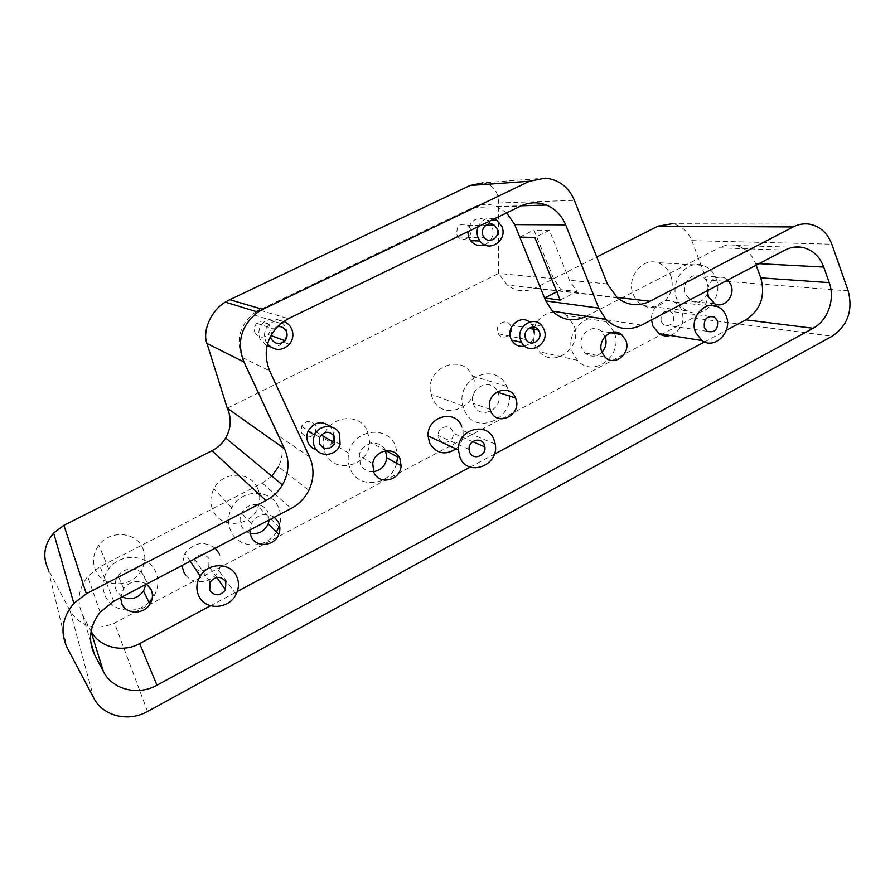<?xml version="1.0" encoding="UTF-8"?>
<svg xmlns="http://www.w3.org/2000/svg" width="895" height="895" viewBox="0 0 895 895"><rect width="100%" height="100%" fill="white"/><g stroke="black" fill="none" stroke-linecap="round" stroke-linejoin="round"><path stroke-width="0.67" stroke-dasharray="4.47 3.36" d="M456.965 234.848L458.296 236.985C463.442 243.429 473.847 235.944 470.289 228.393L467.895 225.238C459.829 222.642 456.181 225.842 456.965 234.848M494.197 218.895C487.025 217.026 481.667 219.622 478.131 226.681M484.598 244.827C492.06 240.945 494.555 234.77 492.105 226.301L491.691 225.395M490.84 223.929L487.204 220.259C476.744 216.142 470.267 219.957 467.749 231.715M497.944 332.828L498.403 333.734C502.576 341.554 514.681 334.26 510.922 326.216L510.139 324.784C505.608 317.669 494.297 325.086 497.944 332.828M533.565 327.134L529.549 321.999M301.47 432.833C306.482 438.763 311.236 438.382 315.756 431.703L315.532 425.673C310.8 419.844 306.09 420.068 301.414 426.356L301.47 432.833M333.891 435.574L332.671 430.148L330.356 426.669M255.053 332.638C258.722 337.93 263.096 338.545 268.164 334.495C270.368 331.788 270.816 328.834 269.518 325.623C266.128 320.522 261.888 319.75 256.831 323.285C254.258 326.048 253.677 329.159 255.053 332.638M283.614 321.406C278.356 319.728 273.579 320.712 269.283 324.359C264.484 329.304 263.331 334.965 265.826 341.331L267.46 344.038M284.397 340.514C287.06 336.072 287.396 331.497 285.416 326.764C279.654 317.949 272.349 316.506 263.499 322.413C258.789 327.268 257.659 332.817 260.109 339.071L267.001 345.884M194.909 568.18C199.932 572.297 204.563 571.648 208.792 566.233L209.072 558.726C204.485 553.088 199.574 553.132 194.338 558.86L193.958 566.77M215.169 548.188C204.127 540.669 194.07 542.381 184.996 553.3L181.953 565.562M438.818 438.192C441.884 446.169 454.57 441.705 453.138 433.191L452.546 430.987C449.637 423.257 437.286 427.105 438.181 435.496L438.818 438.192M661.17 321.54L663.956 324.974C671.183 326.552 674.416 323.218 673.655 314.995L670.579 311.382C663.463 310.129 660.331 313.507 661.17 321.54M670.4 335.48C681.028 330.893 684.876 322.614 681.945 310.643C680.379 306.672 677.828 303.774 674.293 301.962C664.135 296.357 650.542 307.007 651.549 319.895M122.156 596.842L116.641 591.136C114.236 585.945 114.728 580.833 118.118 575.798C124.45 566.412 140.112 566.96 144.498 576.615L145.896 584.424M249.951 533.185C246.091 532.01 243.25 529.639 241.437 526.059C239.547 521.875 239.614 517.601 241.639 513.249C246.539 502.285 263.533 501.692 267.963 512.231L269.227 519.905M373.551 471.687C367.521 471.978 363.113 469.439 360.338 464.057L359.298 455.633C361.009 442.141 380.733 438.595 385.577 450.778M497.866 392.334C505.261 408.086 480.1 421.332 473.735 404.92L473.175 403.365C467.962 388.05 491.019 376.952 497.497 391.54M601.921 352.25C596.227 357.239 590.566 357.452 584.938 352.876L582.007 348.457C576.481 336.453 591.629 322.759 601.116 331.083L605.054 336.408M707.531 293.448C704.063 300.843 698.838 303.494 691.857 301.38L685.492 294.489C681.229 284.576 691.074 272.125 700.293 275.705C703.683 276.913 706.099 279.341 707.542 282.988L708.337 290.181M534.125 328.7C537.917 314.179 555.415 307.086 566.356 315.465L573.74 324.963C583.641 346.477 554.464 369.344 539.237 351.724L534.908 344.989C532.894 339.943 532.581 334.708 533.957 329.27M614.585 333.399C623.077 356.244 592.915 378.417 577.488 360.361L572.934 353.189C563.257 332.224 589.178 307.902 606.239 321.663L614.127 332.09M472.862 376.974C485.314 403.22 443.215 425.282 432.33 397.872L431.077 394.203C423.503 368.483 462.1 351.757 472.392 375.956L472.862 376.974M507.219 387.457C520.331 415.403 475.715 439.076 464.236 409.865L462.928 405.95C454.962 378.518 495.919 360.573 506.738 386.371L507.219 387.457M367.532 431.278L369.59 441.794C370.015 465.836 334.204 475.245 325.198 453.105C323.061 448.35 322.524 443.338 323.598 438.069C327.268 415.996 359.734 411.23 367.532 431.278M396.619 463.241C391.551 485.426 358.772 489.957 350.381 469.237C348.121 464.169 347.573 458.811 348.714 453.172C352.675 429.578 387.199 424.375 395.422 445.755L397.581 455.063M257.48 488.01C260.221 494.018 260.456 500.238 258.196 506.671C251.909 526.528 221.345 529.594 213.211 510.844C209.911 503.572 210.124 496.222 213.86 488.793C222.463 471.05 250.231 470.759 257.48 488.01M276.41 532.022C266.464 549.284 238.752 549.172 231.011 531.496C227.498 523.743 227.733 515.878 231.727 507.901C240.945 488.883 270.558 488.446 278.244 506.861C281.153 513.271 281.388 519.917 278.971 526.808L258.196 506.671M142.372 547.36C146.008 555.18 145.583 563.011 141.108 570.853C131.744 587.78 103.932 588.228 96.033 571.256C91.916 562.34 92.845 553.658 98.83 545.2C109.649 530.075 135.201 531.518 142.372 547.36M148.962 602.257C136.353 614.876 112.96 612.113 105.677 596.853C101.28 587.333 102.287 578.025 108.698 568.918C120.299 552.651 147.641 554.061 155.294 570.988C159.165 579.333 158.706 587.713 153.918 596.137L152.128 598.755M670.467 275.089C678.074 292.62 659.302 313.921 643.46 305.564C638.761 303.282 635.349 299.523 633.224 294.298C626.053 277.965 642.028 257.301 657.545 262.683C663.587 264.607 667.894 268.746 670.467 275.089M716.101 278.524C724.021 297.162 704.197 319.862 687.561 310.99C682.616 308.574 679.036 304.58 676.821 299.008C669.326 281.634 686.241 259.606 702.553 265.323C708.896 267.37 713.416 271.767 716.101 278.524M524.683 346.063C532.189 343.255 535.389 337.683 534.293 329.338M270.424 346.891C275.515 347.517 279.799 345.895 283.29 342.024L289.409 344.329M185.578 574.892C193.387 585.833 212.719 583.171 218.704 570.507C221.535 564.723 221.669 559.028 219.118 553.446M456.002 448.831C461.496 443.931 463.8 437.856 462.928 430.584L461.652 426.21M727.814 279.99L723.574 277.405C714.635 276.018 709.243 280.437 707.419 290.662M274.373 517.22C265.188 512.119 257.514 514.189 251.327 523.43L249.683 530.131M146.489 584.122C138.054 579.412 130.435 580.866 123.622 588.474L120.523 597.703M506.693 212.831L496.781 206.499C488.793 203.489 480.861 203.803 472.985 207.416L259.36 310.006L288.369 318.665M256.339 311.639L252.424 314.391C239.245 326.563 235.866 340.95 242.299 357.541L279.106 436.212C283.514 446.292 283.312 456.439 278.502 466.687L308.853 490.326M271.8 476.118L262.302 483.132L100.106 566.669L87.732 576.548C78.201 588.977 76.511 601.854 82.676 615.178L91.111 631.311M210.538 605.758L237.287 591.472M470.222 467.078L494.297 454.212M704.522 341.935L726.315 330.3M756.13 265.177L755.514 263.477C751.699 253.788 745.199 247.792 736.003 245.476C730.253 244.279 724.626 245.062 719.121 247.826L784.982 250.085M586.225 316.282L719.121 247.826M316.382 449.749C323.554 451.08 328.968 448.417 332.604 441.761M340.078 444.524L333.13 440.418L333.891 436.324M809.281 224.13L671.988 223.784C681.285 225.484 687.886 231.089 691.79 240.61L706.535 279.822C711.044 296.234 706.535 308.932 693.021 317.904L114.47 623.077C95.62 630.964 80.852 626.992 70.179 611.162L48.14 569.153L67.047 647.51M227.274 408.209L498.616 273.445L507.219 285.046C516.012 291.535 525.354 292.508 535.244 287.966L596.741 256.999M549.396 230.306L533.979 230.082L553.647 278.759L560.93 289.723L576.883 291.535L569.444 280.28L549.396 230.306L534.841 237.477M553.647 278.759L498.616 273.445L498.481 203.008L574.377 200.312M545.357 178.105L483.031 182.804C493.257 184.885 498.403 191.619 498.481 203.008M519.76 237.063L533.979 230.082M556.802 291.815L560.93 289.723M560.136 300.049L576.883 291.535M277.36 326.641L272.997 328.89L270.424 336.352M759.016 263.667L755.514 263.477M472.985 207.416L520.677 206.063M691.79 240.61L831.824 244.201M848.191 290.875L706.535 279.822M147.552 711.503L114.47 623.077M693.021 317.904L832.149 336.229M70.179 611.162L93.818 698.134M90.742 630.617L91.055 631.635M82.676 615.178L90.708 641.883M535.244 287.966L616.8 297.397M607.358 283.928L569.444 280.28M113.721 601.261L100.106 566.669M262.302 483.132L291.166 508.427M242.299 357.541L269.652 370.888M309.581 456.965L279.106 436.212M641.536 325.131L585.587 316.606M458.296 236.985L484.43 237.779M496.848 220.237L487.204 220.259M498.403 333.734L526.137 339.541M542.314 326.362L532.055 324.505M315.756 431.703L321.26 434.992M268.164 334.495L270.872 335.502M269.283 324.359L263.499 322.413M216.735 577.42L208.792 566.233M190.266 561.221L184.996 553.3M472.694 441.638L453.138 433.191M707.285 331.351L663.956 324.974M718.226 306.907L674.293 301.962M605.054 357.116L584.938 352.876M714.87 303.897L691.857 301.38M577.488 360.361L539.237 351.724M386.036 450.711L369.59 441.794M153.918 596.137L141.108 570.853M687.561 310.99L643.46 305.564M702.553 265.323L657.545 262.683M108.698 568.918L98.83 545.2M231.727 507.901L213.86 488.793M348.714 453.172L323.598 438.069M506.738 386.371L472.392 375.956M462.928 405.95L431.077 394.203M606.239 321.663L566.356 315.465M723.574 277.405L700.293 275.705M610.647 332.716L601.116 331.083M490.08 409.395L473.175 403.365M372.745 463.599L359.298 455.633M251.327 523.43L241.639 513.249M123.622 588.474L118.118 575.798M617.315 297.834L507.219 285.046M736.003 245.476L793.563 247.233M496.781 206.499L521.237 205.794M280.795 323.498L252.424 314.391M100.139 612.202L87.732 576.548M709.746 316.338L670.579 311.382M495.237 444.11L462.928 430.584M469.081 449.424L438.181 435.496M236.067 594.302L218.704 570.507M210.146 582.019L194.338 558.86M256.831 323.285L272.997 328.89M301.414 426.356L319.694 437.442M510.139 324.784L528.755 328.297M467.895 225.238L485.716 225.35"/><path stroke-width="1.34" d="M483.043 235.53L484.43 237.779C489.8 244.559 500.697 236.683 496.993 228.728L494.487 225.417C488.648 220.405 479.664 228.326 483.043 235.53M478.131 226.681C476.699 230.44 476.722 234.177 478.187 237.891L479.955 240.99C488.625 253.531 508.27 240.308 501.815 226.379L496.848 220.237L494.197 218.895M491.691 225.395L490.84 223.929M467.749 231.715L468.857 237.6L470.591 240.643C474.439 245.185 479.105 246.572 484.598 244.827M525.667 338.59L526.137 339.541C530.489 347.763 543.142 340.078 539.237 331.62L538.421 330.11C533.7 322.636 521.875 330.456 525.667 338.59M543.925 329.215L542.314 326.362C534.136 314.123 514.591 327.425 520.946 341.006L521.561 342.293C528.676 356.646 550.593 343.725 543.925 329.215M534.293 329.338L533.565 327.134M529.549 321.999C520.107 314.19 505.574 327.38 511.023 338.881L511.627 340.145C514.726 345.146 519.078 347.115 524.683 346.063M319.739 444.267C324.986 450.498 329.986 450.084 334.73 443.025L334.517 436.682C329.55 430.562 324.605 430.808 319.694 437.442L319.739 444.267M339.619 434.064C335.424 423.626 318.989 424.208 314.626 435.059C312.914 439.087 312.903 443.036 314.592 446.907C319.112 457.971 336.688 456.249 340.078 444.524L339.619 434.064M330.356 426.669C321.775 420.247 314.358 421.724 308.115 431.099C306.437 435.048 306.426 438.919 308.093 442.723C309.838 446.303 312.601 448.652 316.382 449.749M270.424 336.352L271.118 338.757C274.978 344.329 279.576 344.978 284.901 340.704C287.217 337.84 287.698 334.719 286.333 331.34C284.409 327.727 281.41 326.16 277.36 326.641M267.46 344.038C274.608 351.086 281.925 351.176 289.409 344.329C293.112 339.529 293.84 334.35 291.591 328.778C289.913 325.243 287.25 322.782 283.614 321.406M193.958 566.77L194.909 568.18M209.687 590.364C214.755 596.406 220.036 596.227 225.529 589.805L225.831 581.795C220.953 575.809 215.729 575.888 210.146 582.019L209.687 590.364M236.526 576.111C230.541 562.328 208.278 562.217 200.212 576.145C196.296 582.824 195.848 589.469 198.869 596.104C205.358 610.647 229.075 609.361 236.067 594.302C239.088 588.116 239.245 582.052 236.526 576.111M219.118 553.446L215.169 548.188M181.953 565.562L183.766 571.994L185.578 574.892M469.752 452.288C472.974 460.757 486.377 455.958 484.889 446.907L484.273 444.58C481.219 436.357 468.152 440.497 469.081 449.424L469.752 452.288M493.906 439.456C487.014 420.695 457.088 429.331 458.397 449.95L460.019 457.457C467.794 477.639 499.589 465.366 495.237 444.11L493.906 439.456M461.652 426.21C455.085 408.556 426.792 416.578 428.078 435.954L429.622 443.014C436.279 453.765 445.072 455.7 456.002 448.831M704.365 327.715L707.285 331.351C714.87 333.018 718.271 329.472 717.51 320.746L714.288 316.919C706.826 315.599 703.526 319.191 704.365 327.715M726.225 316.114C724.592 311.896 721.918 308.831 718.226 306.907C705.327 299.545 689.161 317.624 695.572 332.392L701.904 340.536C714.736 350.079 732.915 331.709 726.225 316.114M651.549 319.895L652.802 325.937L658.865 333.622C662.445 335.905 666.294 336.52 670.4 335.48M145.896 584.424L143.536 591.08C137.696 598.565 130.569 600.489 122.156 596.842M120.523 597.703L122.089 604.349C126.889 614.708 143.86 614.552 149.901 604.203C152.888 599.214 153.213 594.224 150.908 589.234L146.489 584.122M269.227 519.905L268.22 523.877C264.305 531.608 258.219 534.707 249.951 533.185M249.683 530.131L251.115 536.664C255.992 548.064 274.508 546.431 278.748 534.349C280.336 530.198 280.247 526.182 278.502 522.3L274.373 517.22M385.577 450.778L386.808 457.77C385.611 465.646 381.192 470.289 373.551 471.687M373.808 472.291C379.133 485.694 400.725 480.402 401.094 465.747L399.875 458.62C394.986 445.945 374.535 449.592 372.745 463.599L373.808 472.291M490.65 410.995C497.195 427.933 523.083 414.217 515.498 397.962L515.486 397.951C509.568 381.941 484.598 393.062 490.08 409.395L490.65 410.995M605.054 336.408L605.065 336.43C607.045 342.293 606.004 347.562 601.921 352.25M602.044 352.563L605.054 357.116C614.44 367.319 631.613 353.133 625.739 340.122L621.701 334.618C611.979 326.037 596.394 340.178 602.044 352.563M708.337 290.181L707.531 293.448M707.419 290.662L708.359 296.782L714.87 303.897C724.424 308.607 735.477 295.54 730.991 284.912L727.814 279.99M614.127 332.09L614.585 333.399M397.581 455.063L397.581 456.987L386.036 450.711M397.57 457.367L396.619 463.241M278.971 526.808L276.41 532.022M152.128 598.755L148.962 602.257M267.001 345.884L270.424 346.891M283.29 342.024L284.397 340.514M90.708 641.883L94.546 654.659C87.799 640.093 89.668 625.941 100.139 612.202L113.721 601.261L291.166 508.427C298.952 504.254 304.848 498.213 308.853 490.326C314.111 479.082 314.358 467.962 309.581 456.965L269.652 370.888C262.671 352.697 266.386 336.9 280.795 323.498L288.369 318.665L520.677 206.063C529.202 202.102 537.783 201.767 546.397 205.056C555.303 208.826 561.724 215.415 565.64 224.846L514.692 224.6L545.749 300.91L598.766 308.115L605.848 319.258C616.487 329.27 628.379 331.228 641.536 325.131L784.982 250.085C790.878 247.076 796.897 246.214 803.028 247.512C812.828 250.029 819.731 256.541 823.736 267.057L759.016 263.667M514.692 224.6L506.693 212.831M259.36 310.006L256.339 311.639M278.502 466.687L271.8 476.118M91.111 631.311C99.647 647.488 122.637 653.137 139.665 643.606L210.538 605.758M237.287 591.472L470.222 467.078M494.297 454.212L704.522 341.935M726.315 330.3L745.882 319.851C760.627 309.938 765.594 295.943 760.761 277.842L756.13 265.177M605.848 319.258L552.372 311.147C562.306 320.354 573.371 322.178 585.587 316.606L586.225 316.282M552.372 311.147L545.749 300.91M332.604 441.761L333.13 440.418M333.891 436.324L333.891 435.574M94.546 654.659L103.384 671.507C112.423 689.687 138.043 696.03 156.972 685.223L813.107 328.275C827.763 320.678 835.393 299.087 829.24 282.641L823.736 267.057M616.8 297.397L650.016 301.246L793.183 226.95C798.396 224.287 803.766 223.347 809.281 224.13C819.965 226.166 827.472 232.857 831.824 244.201L848.191 290.875C853.125 310.364 847.778 325.489 832.149 336.229L147.552 711.503C128.589 722.399 102.891 716.235 93.818 698.134L67.047 647.51C59.943 632.127 62.214 617.416 73.837 603.364L86.367 593.754L265.938 500.562L212.014 450.733C217.787 447.768 222.352 443.528 225.685 437.991C231.156 428.179 231.682 418.256 227.274 408.209L284.498 448.753L243.887 361.949L206.98 343.467L227.274 408.209M469.998 185.5L229.735 299.713L262.738 309.379L529.538 181.215L469.998 185.5L483.031 182.804M533.957 329.27L534.125 328.7M48.14 569.153C42.311 556.421 44.146 544.384 53.655 533.028L63.914 525.309L212.014 450.733M596.741 256.999L658.038 226.133L671.988 223.784M262.738 309.379L257.928 312.131C241.124 325.411 236.437 342.024 243.887 361.949M284.498 448.753C289.734 460.891 289.051 472.952 282.44 484.911C278.401 491.668 272.908 496.882 265.938 500.562M650.016 301.246C638.437 306.728 627.529 305.598 617.315 297.834L607.358 283.928L574.377 200.312C568.582 186.999 558.905 179.593 545.357 178.105L529.538 181.215M565.64 224.846L598.766 308.115M497.497 391.54L497.866 392.334M560.136 300.049L534.841 237.477L519.76 237.063L544.563 298.013L560.136 300.049M206.98 343.467C202.147 331.832 210.851 310.352 225.361 302.13L229.735 299.713M544.563 298.013L556.802 291.815M760.761 277.842L829.24 282.641M745.882 319.851L813.107 328.275M139.665 643.606L156.972 685.223M91.055 631.635L103.384 671.507M63.914 525.309L86.367 593.754M793.183 226.95L658.038 226.133M321.26 434.992L334.73 443.025M314.626 435.059L308.115 431.099M270.872 335.502L284.901 340.704M225.529 589.805L216.735 577.42M200.212 576.145L190.266 561.221M484.889 446.907L472.694 441.638M458.397 449.95L428.078 435.954M149.901 604.203L143.536 591.08M278.748 534.349L268.22 523.877M401.094 465.747L386.808 457.77M621.701 334.618L610.647 332.716M515.486 397.951L497.855 392.312M225.361 302.13L257.928 312.131M282.44 484.911L225.685 437.991M53.655 533.028L73.837 603.364M793.563 247.233L803.028 247.512M521.237 205.794L546.397 205.056M701.904 340.536L658.865 333.622M714.288 316.919L709.746 316.338M521.561 342.293L511.627 340.145M528.755 328.297L538.421 330.11M479.955 240.99L470.591 240.643M485.716 225.35L494.487 225.417"/></g></svg>
